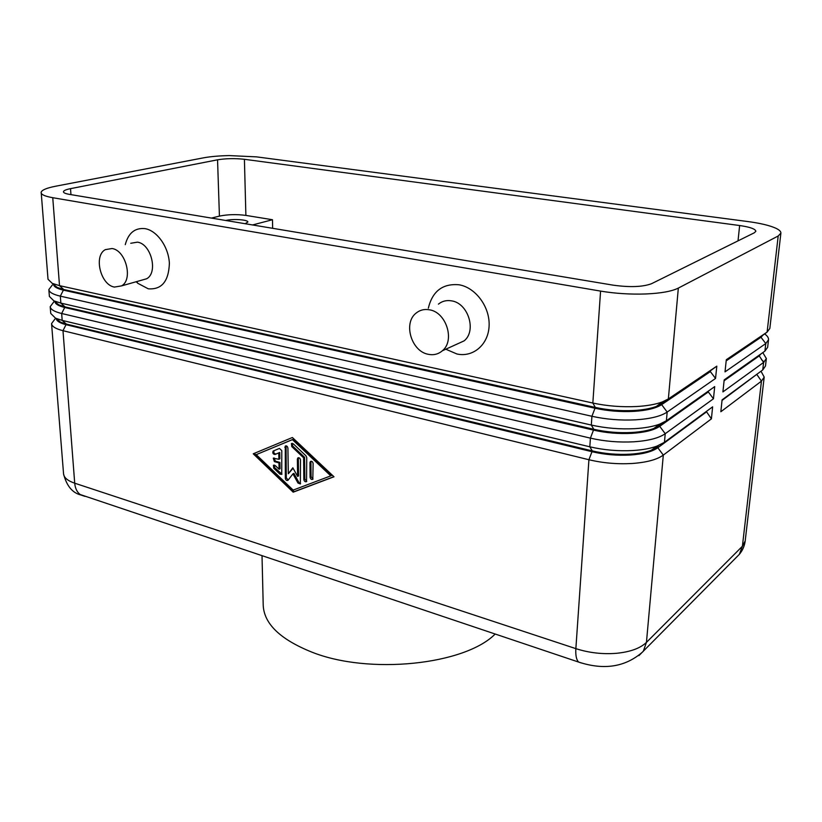 <?xml version="1.0" encoding="UTF-8"?>
<svg xmlns="http://www.w3.org/2000/svg" width="822" height="822" viewBox="0 0 822 822"><rect width="100%" height="100%" fill="white"/><g stroke="black" fill="none" stroke-linecap="round" stroke-linejoin="round"><path stroke-width="1.23" d="M52.31 285.039L48.847 289.58C49.166 292.242 52.998 294.43 60.325 296.146L591.922 416.281C606.112 419.395 620.672 420.576 635.601 419.826C650.284 418.881 660.816 416.292 667.176 412.058L715.541 378.449L716.805 366.15L668.358 398.937L662.337 401.927C655.751 404.373 647.191 405.904 636.68 406.52C621.699 407.239 607.088 406.078 592.837 403.037L59.513 285.655L52.238 283.364L48.015 279.254L41.172 192.143C42.086 189.903 46.916 187.93 55.67 186.214L203.301 157.875C210.35 156.56 218.981 155.8 229.194 155.584L256.526 156.868L748.01 221.57C760.371 223.235 769.639 225.444 775.804 228.218C779.328 229.872 781.023 231.516 780.89 233.14L778.198 235.996L767.111 332.109L726.299 359.728L725.025 371.863L765.785 343.545L768.519 339.784C768.714 337.842 767.409 335.89 764.635 333.907M53.697 284.566L57.273 287.484L63.705 289.519L595.323 407.424C607.848 410.116 620.682 411.134 633.824 410.497C643.051 409.952 650.572 408.596 656.388 406.428L661.72 403.766L710.444 370.773L710.362 371.595L661.648 404.64C655.987 408.318 646.688 410.558 633.752 411.38C620.61 412.028 607.777 411 595.262 408.298L63.756 290.217C57.242 288.717 53.841 286.796 53.553 284.474L53.553 284.443M53.892 301.777L50.204 306.668C50.543 309.432 54.355 311.713 61.66 313.501L590.412 438.136C604.509 441.363 618.976 442.585 633.813 441.794C648.414 440.808 658.884 438.105 665.224 433.708L713.455 398.773L714.708 386.607L666.395 420.751L667.176 412.058L661.648 404.64L661.72 403.766L668.358 398.937L678.335 288.09C671.851 291.327 661.022 293.29 645.845 293.968C630.412 294.492 615.318 293.536 600.574 291.101L592.837 403.037L595.323 407.424L591.922 416.281L591.316 425.056L60.859 303.113L53.892 300.862L49.392 296.434L48.847 289.58M55.095 301.838L58.865 304.88L65.02 306.873L60.859 303.113L60.325 296.146L63.705 289.519L59.513 285.655L52.752 197.701C45.261 196.376 41.377 194.711 41.1 192.697M55.464 318.35L51.56 323.601C51.899 326.478 55.711 328.841 62.986 330.691L588.922 459.734C602.916 463.063 617.291 464.317 632.046 463.495C646.565 462.457 656.984 459.662 663.303 455.1L711.4 418.86L712.633 406.828L664.453 442.298L656.942 446.13C650.582 448.442 642.64 449.901 633.104 450.507C618.298 451.309 603.872 450.076 589.816 446.808L62.184 320.395L61.66 313.501L65.02 306.873L593.792 429.29C606.235 432.084 618.987 433.143 632.046 432.464C640.852 431.92 648.106 430.594 653.829 428.478L659.809 425.457L708.389 391.118L708.307 391.93L659.727 426.32C654.086 430.142 644.838 432.485 631.974 433.338C618.915 434.016 606.163 432.958 593.731 430.163L65.072 307.572C58.681 306.031 55.29 304.068 54.91 301.684M664.453 442.298L665.224 433.708L659.727 426.32L659.809 425.457L666.395 420.751L659.645 424.152C653.161 426.536 644.91 428.036 634.882 428.652C619.994 429.413 605.465 428.211 591.316 425.056L593.792 429.29L590.412 438.136L589.816 446.808L592.282 450.898C604.632 453.785 617.312 454.874 630.299 454.165C638.673 453.621 645.66 452.336 651.271 450.292L657.908 446.891L657.836 447.743C652.216 451.699 643.02 454.134 630.227 455.028C617.24 455.737 604.571 454.648 592.22 451.751L66.376 324.762C60.119 323.2 56.749 321.197 56.256 318.772M56.317 318.546L60.448 322.121L66.325 324.074L62.184 320.395L55.536 318.196L50.748 313.459L50.204 306.668M726.186 360.858L760.987 337.256L763.124 334.996M724.09 380.761L758.829 356.162L760.874 354.015M768.519 339.784L767.645 347.305L764.912 351.128L724.182 379.908L722.918 391.909L763.607 362.44L766.351 358.526L762.806 352.638M722.024 400.437L758.501 373.065M766.351 358.526L765.488 365.975L762.744 369.941L722.086 399.872L720.843 411.74L761.449 381.141L764.193 377.082L761.008 371.225M130.749 243.271L137.438 242.151C151.197 243.805 158.348 272.616 146.645 278.771L141.61 280.199M125.273 244.637C128.396 232.934 134.993 227.602 145.073 228.65C157.156 230.653 168.715 247.114 169.373 263.4C168.705 281.36 161.667 289.837 148.258 288.81L137.87 283.333L136.175 281.74M114.433 287.073C100.613 285.008 93.4 255.786 105.319 249.641L112.039 248.521C125.879 250.268 133.298 279.655 121.574 285.881L114.433 287.073M455.799 344.654L464.122 340.863C476.863 330.845 468.191 303.061 451.525 300.852C446.562 300.009 442.195 301.099 438.424 304.13M428.324 308.188C432.464 291.142 442.719 283.343 459.077 284.782C475.681 287.566 490.004 307.017 489.111 325.789C488.463 344.613 473.153 357.611 456.94 353.994L445.791 349.206M429.392 309.802C424.347 308.918 419.939 310.007 416.138 313.079C402.893 323.067 411.411 351.549 428.365 354.313C433.708 355.371 438.373 354.179 442.37 350.758C455.234 340.585 446.284 312.134 429.392 309.802M262.023 555.806L263.215 605.331C264.078 623.775 280.199 639.331 311.579 652.01C368.873 675.068 464.851 664.834 495.152 634.05M272.647 228.3L272.483 219.731L245.881 215.405C236.541 214.182 227.725 214.419 219.423 216.114L211.429 218.087M70.528 188.649L217.553 159.807C225.988 158.441 234.938 158.266 244.411 159.293L739.636 225.526C750.013 227.036 755.418 228.948 755.85 231.27L754.38 232.76L651.538 283.703C642.742 286.981 629.95 287.464 613.161 285.162L69.408 194.372C65.575 193.704 63.592 192.862 63.448 191.845C63.5 190.653 65.863 189.584 70.528 188.649L70.959 194.629M292.396 437.51L333.999 476.781L293.197 492.173L253.238 453.795L292.396 437.51M225.752 220.471C232.965 218.642 248.265 219.71 247.854 222.032L245.162 223.718M252.549 224.951L272.483 219.731M761.439 359.594L764.1 362.06M761.593 336.116L760.987 337.256L765.785 343.545L764.912 351.128L724.172 379.97M678.335 288.09L778.198 235.996M780.89 233.14L769.834 328.451L767.111 332.109L761.069 336.496L726.268 360.057M581.36 662.994L80.186 494.525C77.011 492.111 75.182 488.34 74.71 483.192L62.986 330.691L66.325 324.074L592.282 450.898L588.922 459.734L575.862 648.64L74.71 483.192C67.692 480.788 63.972 477.685 63.561 473.904L51.56 323.601M706.334 411.462L711.4 418.86M706.283 412.038L657.836 447.743L663.303 455.1L646.441 642.393C640.307 648.27 630.361 651.908 616.603 653.295C602.618 654.415 589.045 652.863 575.862 648.64C575.492 654.918 576.273 659.254 578.215 661.618L578.688 662.09C604.417 670.505 625.943 666.93 643.266 651.384L646.441 642.393L742.4 546.26L739.338 554.357L735.721 558.015M714.708 386.607L708.389 391.118M708.307 391.93L713.455 398.773M716.805 366.15L710.444 370.773M52.752 197.701L600.574 291.101M710.362 371.595L715.541 378.449M281.792 450.641L281.74 474.397L279.932 474.13L273.757 468.211L273.418 465.262L275.216 465.529L279.079 469.228L278.956 462.92L274.384 461.604L273.284 458.183L278.894 459.293L278.771 452.943L275 454.484C272.986 454.186 272.37 453.045 273.14 451.073L279.449 448.422L281.792 450.641M274.106 450.62C273.377 452.603 274.003 453.734 275.987 454.011L279.757 452.47L279.87 458.81L278.894 459.293M278.771 452.943L279.757 452.47M274.055 457.946L275.36 461.132L279.942 462.437L280.055 468.746L279.079 469.228M278.956 462.92L279.942 462.437M274.188 465.026L274.743 467.728L281.956 474.15M309.956 462.673L310.418 461.481C311.795 460.957 312.699 461.645 313.12 463.557L312.802 479.277C311.425 479.812 310.521 479.123 310.089 477.212L309.956 462.673L310.922 462.18L311.065 476.709L313.007 479.051M311.189 461.214L310.922 462.18M330.773 475.866L331.728 475.352L293.413 439.174L256.228 454.638L293.166 490.097L330.773 475.866L292.427 439.647L293.413 439.174M292.427 439.647L256.228 454.638M254.275 453.364L294.163 491.669L333.886 476.678M293.197 492.173L294.163 491.669M305.938 455.789L306.75 457.607L306.544 481.589C305.178 482.113 304.284 481.425 303.852 479.524L303.606 457.792L291.748 446.562L291.42 443.541L293.259 443.798L305.938 455.789M292.2 443.294L292.735 446.089L304.582 457.309L304.828 479.021L306.75 481.353M303.606 457.792L304.582 457.309M297.369 459.138L297.831 457.946C299.187 457.433 300.081 458.121 300.503 460.012L300.349 483.953L297.996 483.069L292.93 473.862L287.957 480.336C286.631 480.839 285.748 480.151 285.326 478.281L285.275 446.069C286.611 445.575 287.495 446.264 287.906 448.144L288.317 473.749L292.838 467.79L297.605 476.441L297.369 459.138L298.345 458.645L298.571 475.938L297.605 476.441M298.612 457.69L298.345 458.645M293.094 468.252L288.317 473.749M286.056 445.832L286.303 477.788L288.173 480.089M292.93 473.862L293.906 473.369L298.972 482.565L300.554 483.716M758.912 355.412L763.607 362.44L762.744 369.941M756.764 374.349L761.449 381.141L742.4 546.26L745.194 540.958C744.557 545.962 742.605 550.432 739.338 554.357L638.92 655.627M217.553 159.807L219.423 216.114M63.561 473.904C66.603 485.864 72.398 492.902 80.946 495.019L84.943 496.365M244.411 159.293L245.881 215.405M739.636 225.526L738.022 240.856M275 454.484L275.987 454.011M274.384 461.604L275.36 461.132M273.757 468.211L274.743 467.728M279.932 474.13L280.908 473.636M310.089 477.212L311.065 476.709M291.748 446.562L292.735 446.089M303.852 479.524L304.828 479.021M284.802 447.281L285.789 446.808M285.326 478.281L286.303 477.788M297.996 483.069L298.972 482.565M57.273 287.484L52.238 283.364M656.388 406.428L662.337 401.927M58.865 304.88L53.892 300.862M653.829 428.478L659.645 424.152M60.448 322.121L55.536 318.196M651.271 450.292L656.942 446.13M136.637 281.607L137.87 283.333M464.122 340.863L442.37 350.758M121.574 285.881L146.645 278.771M658.032 446.808L658.124 445.678M661.833 403.684L661.977 402.061M745.194 540.958L764.193 377.082M273.14 451.073L273.932 450.692"/></g></svg>
